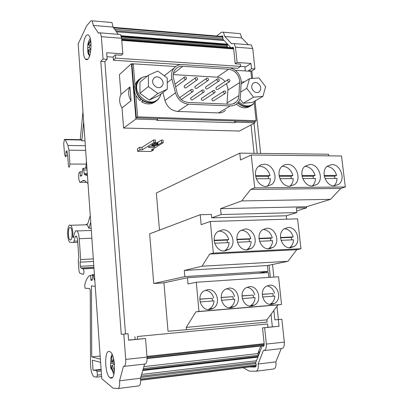 <?xml version="1.0" encoding="UTF-8"?>
<svg xmlns="http://www.w3.org/2000/svg" width="409" height="409" viewBox="0 0 409 409"><rect width="100%" height="100%" fill="white"/><g stroke="black" fill="none" stroke-linecap="round" stroke-linejoin="round"><path stroke-width="0.61" d="M109.065 351.382C104.065 350.912 104.837 374.516 109.939 377.711L110.997 378.141C116.064 379.179 115.425 355.094 110.312 351.858L109.065 351.382M119.556 380.794C119.939 385.513 119.367 388.1 117.833 388.55L112.956 388.126L101.744 378.652L78.175 43.937L86.682 25.803L90.824 20.895L92.24 20.833L93.283 25.424L98.492 33.226L98.809 32.873L100.297 32.863L101.36 36.687L103.048 59.049L100.793 61.33L121.253 334.332L123.804 334.117L125.716 359.414C125.885 363.683 125.256 366.014 123.82 366.413L123.452 366.408L119.556 380.794L140.517 378.253C140.921 382.916 140.313 385.477 138.702 385.932L118.155 388.509M110.655 22.429L111.979 22.546L113.083 27.091L118.191 34.3M93.283 25.424L113.083 27.091M119.024 34.366L120.476 34.484L121.591 38.267L122.833 53.84L106.642 52.72L107.148 59.32L104.868 61.59L125.512 333.933L128.094 333.713L128.59 340.191L145.543 338.529L147.025 357.093C147.199 361.305 146.534 363.611 145.021 364.015L124.029 366.387M103.048 59.049L107.148 59.32M100.793 61.33L104.868 61.59M121.253 334.332L125.512 333.933M123.804 334.117L128.094 333.713M144.617 364.061L140.517 378.253M86.248 35.598C82.766 39.121 82.178 55.875 85.399 59.07C86.207 59.98 87.056 59.98 87.94 59.07C91.442 55.951 92.173 38.799 88.922 35.527C88.063 34.54 87.173 34.566 86.248 35.598M106.948 56.733L113.017 57.137L115.333 54.862L121.345 55.271L122.833 53.84M145.543 338.529L128.579 340.058M221.172 36.391L222.481 35.864L222.931 37.107L222.803 39.024L230.819 47.659M115.706 30.793L223.365 39.627M82.95 111.734L80.251 139.653M83.666 121.902L81.831 140.757L81.212 139.673L80.634 139.658M86.519 162.419L86.248 162.312L86.376 164.121L69.883 164.045L68.957 150.19L67.96 145.466L65.189 139.714L64.443 139.331L63.697 143.421L64.612 154.822L65.783 156.928L66.043 151.56L66.882 150.773L67.664 155.072L68.451 166.115L68.983 167.255L69.556 166.836L69.883 164.045M86.907 167.946L85.445 167.317L85.737 167.281L86.376 164.121M87.465 175.855L84.361 174.428L83.359 168.293L83.017 168.252L82.516 169.582L81.79 175.589L80.578 176.269L79.985 171.867L79.55 172.163C78.891 172.849 78.6 174.306 78.686 176.535L78.881 179.423L79.714 182.245L80.251 182.312L82.822 180.655L84.029 180.42L85.241 180.972L88.017 183.667M90.261 215.533L88.058 222.864L87.414 223.917L86.084 224.561L87.24 224.776L88.86 228.232L90.721 222.087M94.607 280.145L93.988 278.994L93.375 275.707L92.705 274.582L92.429 274.664L92.362 279.316L92.071 280.272L91.1 280.472L90.374 275.283C87.955 276.259 86.054 279.546 84.668 285.155L85.092 288.258L89.694 288.478L90.241 290.579L90.537 364.168C90.762 370.554 91.902 374.746 93.968 376.75L96.861 377.108L97.352 375.15L97.091 371.444L95.772 370.339L93.063 370.257L92.368 360.155L100.599 362.389M95.246 286.392L91.452 285.881L91.739 356.914L100.374 359.168M81.831 140.757L84.995 140.814M86.514 162.312L86.248 162.312M92.424 275.165L90.374 275.283M101.089 369.347L93.063 370.257M100.149 356.029L91.739 356.914M232.133 47.761L232.501 47.306L233.156 47.321L233.626 48.513L235.206 63.778L237.092 62.48L235.497 47.147L234.101 43.589L232.113 43.543L231.683 43.86L224.761 36.478L223.38 32.199L221.479 32.199L216.642 36.012M227.619 47.408L227.087 45.885L227.465 44.964M67.71 155.742L66.038 155.727M226.78 47.347L227.087 45.885M272.343 326.822L271.019 314.286M266.637 272.721L266.525 271.663M254.045 153.334L251.049 124.883M245.359 70.936L244.909 66.677M122.01 107.92C119.275 103.324 118.922 98.845 120.957 94.474L129.929 86.923L131.044 100.726L122.01 107.92L123.595 128.043L239.413 131.033L255.032 122.782L254.884 121.396M133.242 63.824L131.417 63.712L119.392 74.627L120.957 94.474M163.932 282.849L168.017 331.254L186.458 329.731L186.253 327.399L195.885 311.842L198.958 311.454L196.305 282.256L188.012 283.928L187.46 277.721L163.932 282.849L153.743 283.519L184.842 276.602L184.301 270.456L202.036 266.223L209.664 254.066L213.334 253.099L210.333 221.479L201.126 224.648L200.2 214.72L149.653 233.83L153.743 283.519M296.699 210.983L306.607 207.808L306.484 206.744L220.558 208.667L241.693 200.926L250.691 189.408L254.705 187.864L251.259 155.001L240.487 159.965L239.786 153.16L156.35 192.997L159.479 230.114M153.472 150.011L151.304 149.98L163.273 142.705L161.647 142.675L157.526 145.149L153.626 145.686L152.266 145.558L151.606 145.052L155.532 142.567L153.896 142.536L142.179 149.858L139.98 149.832L137.618 151.32L151.033 151.483L153.472 150.011L153.365 148.728M137.618 151.32L137.414 148.82L139.776 147.317L141.969 147.347L153.677 139.944L155.313 139.975L155.532 142.567M131.417 63.712L135.921 119.055L123.595 128.043M135.921 119.055L157.608 119.735L156.754 120.312L234.807 122.726L235.799 122.179L255.032 122.782M210.333 221.479L297.588 218.851L300.968 248.754L296.75 249.705L287.941 261.305L267.466 265.533L268.084 271.361L258.708 273.181L268.396 272.609L268.902 277.409M306.607 207.808L296.367 208.043L296.878 212.573L286.31 215.763L286.689 219.178M306.484 206.744L330.554 199.341L340.784 188.442L250.691 189.408M328.688 155.844L328.493 154.224L239.786 153.16M254.705 187.864L345.329 186.979L341.5 155.987L251.259 155.001M345.329 186.979L340.784 188.442M220.558 208.667L221.131 214.546L296.878 212.573M286.31 215.763L211.76 217.844L211.433 214.434L200.2 214.72M211.76 217.844L221.131 214.546M258.708 273.181L187.46 277.721M184.842 276.602L268.084 271.361M186.458 329.731L267.123 322.062L266.888 319.843L278.002 304.884L195.885 311.842M198.958 311.454L281.535 304.46L278.549 276.765L196.305 282.256M281.535 304.46L278.002 304.884M154.704 143.084L157.312 142.593L161.422 140.093L163.048 140.123L163.273 142.705M148.646 146.851C150.911 146.059 152.966 145.936 154.817 146.473L154.663 146.943C152.388 147.731 150.333 147.853 148.498 147.312L148.646 146.851M138.912 79.602L136.897 81.473L134.985 84.888L133.257 63.814L131.989 64.959L136.299 117.823L157.501 118.498L157.608 119.735M235.799 122.179L235.676 121.003L254.495 121.606L256.136 120.732L137.598 116.867L135.849 95.507L139.827 100.568L141.141 99.551C135.001 93.288 134.019 86.897 138.196 80.384L140.773 78.139L143.953 76.831M131.044 100.726C128.232 96.003 127.864 91.401 129.929 86.923M241.693 200.926L330.554 199.341M289.802 186.253C280.917 186.852 275.109 171.775 282.113 166.31L284.546 164.842L287.348 164.352C296.31 163.912 301.924 179.07 294.771 184.428L289.802 186.253M266.489 186.463C257.445 187.061 251.504 172.066 258.519 166.376L261.106 164.771L264.102 164.234C273.227 163.794 278.969 178.886 271.791 184.464L266.489 186.463M312.44 186.049C303.708 186.647 298.028 171.509 305.002 166.258L309.915 164.469C318.718 164.024 324.214 179.239 317.098 184.382L312.44 186.049M334.419 185.855C325.845 186.448 320.288 171.264 327.22 166.223L331.837 164.582C340.477 164.137 345.861 179.382 338.795 184.321L334.419 185.855M136.299 117.823L137.598 116.867M157.501 118.498L235.676 121.003M133.257 63.814L175.773 66.514M235.333 70.302L250.865 71.289L251.632 78.487M254.245 102.966L256.136 120.732M114.208 372.798L111.268 366.893L111.038 367.435L113.83 374.516M112.092 354.332L111.11 357.021M110.9 368.34L110.45 365.948L111.013 357.246L112 355.876L111.57 362.246L113.922 360.283M114.418 363.734L112.265 365.544L114.505 370.411M111.038 367.435L111.136 369.22M140.773 377.379L255.973 363.489L256.167 364.833L255.369 367.037L249.209 366.96M255.973 363.489L255.63 362.901L262.22 345.835M141.131 376.142L255.824 362.394M141.626 374.414L256.453 360.764M142.741 370.559L257.859 357.129M137.562 339.26L137.347 336.515L267.578 323.964L267.931 327.343L262.527 327.875L264.209 344.163L263.37 346.331L262.598 345.794M258.943 354.312L258.974 350.62L260.732 346.045M142.946 369.864L258.115 356.469M258.34 355.881L257.834 353.575L258.974 350.62M87.045 59.694L86.897 59.167M240.65 66.396L245.967 66.749L250.952 63.426L237.092 62.48M235.206 63.778L240.415 64.131L240.65 66.406L237.823 68.313L230.211 67.822M137.347 336.515L267.578 323.964M262.527 327.875L279.025 326.3L278.304 319.562L274.858 319.869L273.861 310.457M267.921 327.256L279.025 326.3M90.425 52.715L88.4 49.734L88.625 54.714L87.904 52.643L87.674 47.664L87.874 44.095L88.692 41.309L88.426 45.067L90.767 41.105M91.018 43.814L89.157 47.132L90.854 49.729M252.639 78.41L251.842 70.967L254.945 68.957L252.747 48.497L251.31 44.97L249.424 44.816M248.34 44.729L241.704 37.904L224.761 36.478M241.704 37.904L240.287 33.661L238.554 33.512M73.722 236.346L72.812 236.376L73.088 237.849L73.431 237.506L74.515 233.14L75.834 230.65L76.974 230.937C78.155 232.184 78.906 234.776 79.228 238.703L80.645 259.536L80.082 262.164L80.363 266.305L93.784 265.589M72.812 236.376C73.007 230.973 72.316 227.271 70.747 225.267L69.648 225.047C66.948 226.008 67.05 240.241 69.77 242.225L73.364 242.496L74.106 241.152L75.271 236.489L76.631 236.197L77.572 239.439L78.809 257.798L78.257 260.41L78.952 270.697L79.663 273.1L83.293 274.393C84.203 272.818 84.182 270.988 83.237 268.897L80.87 268.018L80.363 266.305M70.634 239.986L69.893 239.822C67.94 238.401 67.874 228.166 69.811 227.501L70.593 227.66C72.546 229.091 72.587 239.439 70.634 239.986M80.082 262.164L93.492 261.479M80.645 259.536L93.313 258.907M279.189 176.31L290.942 176.284L292.9 175.538L279.066 175.568M291.274 178.626L290.942 176.284M255.615 176.371L268.171 176.34L270.063 175.584L255.497 175.614M268.498 178.718L268.171 176.34M302.067 176.253L313.064 176.228L315.083 175.492L301.944 175.517M313.401 178.539L313.064 176.228M324.286 176.197L334.567 176.172L336.638 175.451L324.163 175.476M334.905 178.452L334.567 176.172M134.985 84.888C133.845 88.349 134.137 91.892 135.849 95.507M155.901 101.314C151.667 104.607 146.908 104.791 141.616 101.867L142.935 100.854C148.84 104.024 153.927 103.538 158.196 99.387L159.776 97.056M236.392 104.075C241.157 108.242 245.819 108.922 250.385 106.125M237.731 102.869C243.053 107.608 248.105 108.145 252.895 104.469L254.035 103.196M171.938 79.039L171.545 76.769C171.289 73.318 172.153 70.404 174.142 68.027C176.356 65.568 179.188 64.423 182.634 64.586L228.457 67.562C235.482 68.768 239.72 73.165 241.177 80.757L240.492 95.967C240.293 98.937 239.239 101.371 237.338 103.272C235.395 105.113 233.028 105.992 230.236 105.916L218.524 112.93L177.716 111.437C171.361 110.711 167.102 107.051 164.945 100.456L175.461 92.863L171.938 79.039L167.255 82.628M162.925 92.48L164.945 100.456M230.236 105.916L188.544 104.198C182.046 103.426 177.685 99.643 175.461 92.863M225.497 110.323C223.585 112.122 221.259 112.991 218.524 112.93M164.198 75.762L166.581 74.009M156.759 100.154C152.68 103.165 148.145 103.283 143.145 100.512L141.35 99.208L141.141 99.551M141.35 99.208C135.885 93.799 134.668 88.017 137.69 81.856L140.251 79.034M142.935 100.854L143.145 100.512M251.52 105.031C248.565 106.877 245.303 106.984 241.734 105.358L237.966 102.603M228.626 69.223C234.725 70.261 238.406 74.075 239.674 80.67L238.974 95.604C238.8 98.17 237.89 100.277 236.249 101.928C234.556 103.533 232.496 104.3 230.062 104.234L188.385 102.47C182.751 101.795 178.968 98.518 177.041 92.638L173.181 76.861C172.956 73.86 173.713 71.33 175.446 69.259C177.363 67.142 179.812 66.151 182.792 66.289L228.626 69.223L217.067 77.168C220.16 77.429 222.818 78.891 225.047 81.549M243.15 367.701L249.326 371.101L255.799 371.244C257.828 370.753 258.6 368.345 258.11 364.02L263.324 350.605L263.81 350.595C265.707 350.16 266.55 347.993 266.346 344.081L264.643 327.721M256.223 371.188L273.473 369.025C275.559 368.529 276.351 366.147 275.855 361.868L258.11 364.02M264.086 350.564L281.714 348.57C283.662 348.136 284.531 345.983 284.321 342.123L281.857 319.23L278.304 319.562M270.865 240.778L270.559 238.263L258.999 238.749M268.273 248.815L268.892 248.411C271.244 246.607 272.481 244.035 272.609 240.702L259.51 241.274M249.449 241.714L249.147 239.163L236.893 239.679M246.591 249.889L247.425 249.347C249.756 247.506 250.993 244.935 251.136 241.637L237.404 242.235M291.714 239.873L291.397 237.389L280.502 237.849M289.383 247.767L289.802 247.491C292.164 245.722 293.401 243.156 293.514 239.792L281.019 240.339M227.44 242.67L227.143 240.088L214.158 240.63M224.316 250.988L225.374 250.293C227.675 248.416 228.902 245.855 229.066 242.598L214.669 243.227M273.181 296.182L272.895 293.585L262.261 294.408M269.822 304.306L270.635 303.892C273.253 302.2 274.644 299.587 274.802 296.055L262.604 297.021M233.263 299.337L232.987 296.668L221.151 297.583M229.265 307.772L230.569 307.118C233.186 305.339 234.587 302.706 234.776 299.214L221.489 300.267M253.473 297.742L253.191 295.109L241.97 295.978M249.802 306.019L250.85 305.487C253.473 303.754 254.868 301.131 255.042 297.614L242.312 298.621M212.532 300.973L212.266 298.273L199.786 299.235M208.196 309.572L209.776 308.775C212.383 306.96 213.789 304.322 213.989 300.855L200.113 301.954M239.715 82.546L227.89 90.108L226.969 104.101M227.89 90.108L227.854 88.278L226.453 83.687M173.196 74.596L217.067 77.168M216.499 87.224L215.901 88.324C216.284 89.499 216.939 89.832 217.864 89.326L229.357 81.774M212.455 98.533L211.826 99.653C212.21 100.834 212.864 101.166 213.795 100.66L225.221 93.395M206.044 86.688L205.451 87.782C205.845 88.973 206.509 89.305 207.445 88.784L218.718 81.171M201.913 98.063L201.289 99.182C201.678 100.379 202.348 100.711 203.293 100.185L214.49 92.863M195.451 86.141L194.863 87.235C195.262 88.441 195.942 88.773 196.893 88.232L207.941 80.558M191.233 97.587L190.614 98.707C191.013 99.919 191.693 100.251 192.649 99.704L203.621 92.327M184.72 85.583L184.137 86.677C184.546 87.904 185.236 88.232 186.202 87.674L197.015 79.934M181.299 99.515L192.603 91.78M180.41 97.107L179.796 97.991M227.68 80.522L227.961 79.617C228.902 79.095 229.572 79.443 229.97 80.65L229.684 81.56C228.743 82.076 228.074 81.728 227.68 80.522M223.554 92.132L223.851 91.207C224.797 90.691 225.471 91.033 225.865 92.25L225.569 93.175C224.623 93.692 223.948 93.344 223.554 92.132M217.005 79.913L217.286 79.014C218.242 78.477 218.922 78.819 219.326 80.046L219.045 80.951C218.089 81.483 217.409 81.14 217.005 79.913M212.787 91.601L213.079 90.68C214.045 90.144 214.73 90.486 215.134 91.713L214.843 92.638C213.876 93.175 213.191 92.828 212.787 91.601M206.187 79.3L206.463 78.4C207.435 77.848 208.13 78.191 208.544 79.433L208.263 80.333C207.291 80.885 206.601 80.537 206.187 79.3M201.882 91.059L202.169 90.144C203.145 89.586 203.846 89.929 204.255 91.176L203.968 92.091C202.987 92.649 202.291 92.301 201.882 91.059M195.226 78.676L195.497 77.782C196.484 77.209 197.189 77.552 197.613 78.809L197.337 79.704C196.351 80.276 195.65 79.934 195.226 78.676M190.824 90.512L191.11 89.602C192.102 89.024 192.813 89.367 193.232 90.629L192.946 91.539C191.954 92.117 191.248 91.769 190.824 90.512M184.116 78.042L184.387 77.158C185.384 76.56 186.1 76.902 186.535 78.18L186.264 79.07C185.262 79.658 184.546 79.315 184.116 78.042M148.375 86.56L157.905 93.543L167.296 89.208L167.23 78.012L157.828 71.033L148.365 75.246L148.375 86.56L139.939 93.288L139.95 82.229L148.365 75.246M162.337 85.553C165.619 80.645 157.363 73.717 153.769 78.4L153.38 78.947C150.072 83.835 158.293 90.778 161.892 86.166L162.337 85.553M262.941 96.366L265.605 86.739L258.938 77.92L249.521 78.651L246.765 88.313L253.519 97.209L262.941 96.366L252.43 102.429L243.161 103.293L239.925 99.05M257.522 82.971C255.743 82.153 254.193 82.332 252.88 83.497C250.804 86.682 251.494 89.551 254.955 92.097C256.719 92.894 258.248 92.725 259.546 91.59C261.663 88.416 260.988 85.542 257.522 82.971M253.519 97.209L243.161 103.293M246.765 88.313L240.717 92.04M249.521 78.651L241.172 83.942M167.296 89.208L158.487 95.803L149.27 100.077L139.939 93.288M157.905 93.543L149.27 100.077M255.85 100.456L253.667 103.554C250.569 106.217 246.924 106.621 242.742 104.77L238.662 101.677M241.254 82.153L244.633 81.749M161.156 93.804L159.909 96.841L158.743 98.431C150.088 109.331 130.522 92.828 138.503 81.171L139.351 79.995C141.361 77.649 143.963 76.401 147.148 76.258M199.786 299.122L212.266 298.273M205.272 290.247C209.592 290.784 212.409 293.386 213.728 298.049M241.97 295.865L253.191 295.109M246.959 287.292C250.922 287.956 253.519 290.482 254.761 294.879M221.151 297.471L232.987 296.668M226.387 288.749C230.523 289.352 233.227 291.919 234.505 296.443M262.256 294.301L272.895 293.585M267.011 285.876C270.804 286.591 273.309 289.081 274.511 293.35M218.554 231.044L218.703 231.039C223.779 231.295 227.138 234.158 228.769 239.623L227.143 240.088M214.132 240.231L228.769 239.623M280.472 237.465L293.197 236.934L291.397 237.389M284.362 228.687C288.78 229.229 291.724 231.98 293.197 236.934M236.862 239.285L250.835 238.703L249.147 239.163M241.111 230.226C245.998 230.548 249.239 233.375 250.835 238.703M258.969 238.36L272.297 237.808L270.559 238.263M263.038 229.444C267.685 229.884 270.773 232.67 272.297 237.808M275.855 361.868L281.198 348.632M141.616 101.867L142.639 100.185M326.949 166.458C331.73 166.99 334.956 169.986 336.638 175.451M324.956 178.493L337.006 178.442C336.955 181.586 335.922 184.05 333.902 185.839M305.027 166.371C310.002 166.841 313.355 169.878 315.083 175.492M302.742 178.58L315.441 178.528C315.37 181.724 314.281 184.234 312.185 186.049M258.682 166.233L259.526 166.192C264.792 166.678 268.309 169.807 270.063 175.584M256.3 178.769L270.4 178.713C270.298 181.847 269.204 184.352 267.128 186.228L266.857 186.453M282.128 166.294L282.609 166.284C287.726 166.76 291.157 169.842 292.9 175.538M279.868 178.672L293.248 178.621C293.156 181.806 292.062 184.321 289.95 186.167L289.843 186.253M209.669 309.587L213.355 308.314C221.335 303.683 216.811 288.498 207.808 289.633L203.825 291.05C196.039 295.83 200.758 310.845 209.669 309.587M251.469 306.07L254.689 305.007C262.527 300.763 258.197 285.533 249.49 286.637L246.003 287.818C238.329 292.2 242.839 307.302 251.469 306.07M230.84 307.803L234.28 306.643C242.194 302.21 237.772 286.995 228.917 288.115L225.195 289.408C217.46 293.984 222.067 309.051 230.84 307.803M271.576 304.378L274.597 303.406C282.348 299.337 278.105 284.107 269.546 285.201L266.274 286.28C258.672 290.477 263.084 305.595 271.576 304.378M224.679 250.978L229.357 249.239C236.923 243.984 231.719 228.999 222.619 229.807L217.639 231.698C210.262 237.087 215.671 251.929 224.679 250.978M290.364 247.782L294.209 246.458C301.637 241.821 296.765 226.693 288.115 227.481L284.025 228.922C276.74 233.677 281.791 248.703 290.364 247.782M247.184 249.884L251.561 248.304C259.096 243.263 254.004 228.207 245.057 229.009L240.4 230.732C233.038 235.901 238.319 250.829 247.184 249.884M269.071 248.82L273.171 247.373C280.656 242.542 275.681 227.44 266.883 228.237L262.517 229.812C255.19 234.766 260.354 249.751 269.071 248.82M251.842 70.967L248.427 70.752L251.515 68.732L250.952 63.426M254.945 68.957L251.515 68.732M281.857 319.23L274.858 319.869M278.396 319.531L276.975 306.264M273.856 277.077L272.517 264.49M270.809 248.529L270.748 247.961M260.651 153.411L255.134 101.79M273.181 304.051L273.135 303.585M270.344 277.312L269.061 265.206M257.195 153.37L254.004 123.319M248.468 71.135L248.427 70.752M75.271 236.489L76.826 236.433M88.426 45.067L90.118 45.189M88.267 43.932L87.945 43.906M87.674 47.664L89.51 47.797M87.904 52.643L88.257 52.669M88.4 49.734L90.839 49.908M113.16 56.999L113.416 60.241L180.809 64.612M113.416 60.241L115.589 58.124L240.65 66.406M254.5 366.316L256.07 366.331M111.57 362.246L114.198 361.955M111.713 357.169L111.013 357.246M110.583 363.601L114.356 363.187M110.45 365.948L112.327 365.738M111.268 366.893L112.674 366.74M143.308 368.591L258.013 355.334M143.881 366.617L257.834 353.575M142.986 369.721L258.166 356.331M161.647 142.675L161.422 140.093M158.038 144.883L157.818 142.322M157.966 144.95L157.746 142.388M157.526 145.149L157.312 142.593M156.913 145.333L156.693 142.782M156.161 145.492L155.941 142.935M155.323 145.604L155.108 143.053M154.459 145.67L154.265 143.354M153.626 145.686L153.467 143.85M152.874 145.645L152.762 144.29M152.266 145.558L152.189 144.648M151.831 145.42L151.785 144.888M153.896 142.536L153.677 139.944M142.179 149.858L141.969 147.347M139.98 149.832L139.776 147.317M186.253 327.399L266.888 319.843M209.664 254.066L296.75 249.705M287.941 261.305L202.036 266.223M213.334 253.099L300.968 248.754M267.466 265.533L184.301 270.456M234.807 122.726L234.628 120.967M147.082 358.54L262.2 345.886M134.883 336.694L135.093 339.424M116.407 31.774L224.234 40.568M228.023 44.647L227.655 44.929L121.34 36.529M95.772 370.339L101.115 369.731M97.091 371.444L101.202 370.973M91.146 228.161L88.86 228.232M82.224 171.867L79.985 171.867M115.589 58.124L115.333 54.862M101.36 36.687L121.591 38.267M147.025 357.093L125.716 359.414M114.684 29.351L223.002 38.323M113.646 27.889L222.925 37.03M221.852 35.864L222.537 35.92M113.273 27.362L222.844 36.554M81.452 140.011L65.189 139.714M67.96 145.466L85.343 145.732M85.67 150.4L68.957 150.19M87.051 169.986L83.855 169.98M94.489 275.64L93.375 275.707M94.407 274.485L92.797 274.577M121.759 40.353L233.667 48.947M121.713 39.76L233.611 48.39M121.667 39.233L233.493 47.889M121.591 38.252L226.923 46.468M112.163 361.658L113.62 358.862M140.604 379.015L256.182 364.971M89.147 55.977L89.372 56.554M88.906 43.993L90.583 39.934M89.54 56.094L88.262 50.823M252.747 48.497L235.497 47.147M86.084 224.561L85.721 224.822M77.771 242.353L73.196 242.532M77.679 241.013L74.106 241.152M188.544 104.198L177.716 111.437M284.321 342.123L266.346 344.081M182.792 66.289L173.344 73.64M238.974 95.604L227.118 102.843M140.676 380.227L256.126 366.116M140.665 379.946L256.172 365.845M91.856 238.227L79.228 238.703M93.906 267.374L80.972 268.074M76.442 236.075L76.14 236.09M147.03 357.2L264.229 344.414M146.969 356.403L264.158 343.672M147.076 358.177L264.158 345.334M67.045 151.141L66.238 151.131M67.234 152.327L65.977 152.312M121.115 35.706L227.578 44.167M121.182 35.926L227.777 44.382M121.212 36.018L227.864 44.474M121.442 37.04L227.235 45.363M101.463 374.67L97.352 375.15M101.596 376.551L96.928 377.098M92.357 279.465L90.793 279.557M93.988 278.994L94.724 278.953M93.968 268.212L83.093 268.81M84.944 180.763L82.628 180.773M86.601 182.276L80.251 182.312M81.861 175.517L80.343 175.517M84.106 173.574L87.306 173.574M87.368 174.459L84.407 174.459M112.46 377.415L109.939 377.711M92.24 20.833L111.979 22.546M100.297 32.863L120.476 34.484M87.787 59.223L85.399 59.07M81.212 139.668L64.965 139.367M86.933 168.298L83.359 168.293M94.413 274.551L92.925 274.638M113.257 27.331L222.839 36.534M121.667 39.203L233.488 47.863M263.069 346.259L263.723 346.188M90.231 38.39L88.702 41.314M251.31 44.97L234.101 43.589M240.287 33.661L223.38 32.199M136.897 81.473L138.196 80.384M174.142 68.027L164.285 75.829M227.961 79.617L216.182 87.439M223.851 91.207L212.118 98.753M217.286 79.014L205.727 86.902M213.079 90.68L201.576 98.288M206.463 78.4L195.139 86.36M202.169 90.144L190.896 97.817M195.497 77.782L184.408 85.808M191.11 89.602L180.078 97.337M184.387 77.158L174.899 84.239M185.947 79.3L175.589 86.943M161.892 86.166L160.558 87.194M259.546 91.59L258.14 92.424M236.249 101.928L233.048 103.845M138.533 80.68L139.351 79.995M209.776 308.775L213.355 308.314M250.85 305.487L254.689 305.007M230.569 307.118L234.28 306.643M270.635 303.892L274.597 303.406M225.374 250.293L229.357 249.239M289.802 247.491L294.209 246.458M247.425 249.347L251.561 248.304M268.892 248.411L273.171 247.373M70.915 239.786L69.893 239.822M91.309 230.461L76.974 230.937M93.906 267.307L80.875 268.018M334.173 185.855L338.795 184.321M312.251 186.049L317.098 184.382M267.128 186.228L271.791 184.464M289.95 186.167L294.771 184.428M148.498 147.312L148.472 146.989M147.082 358.427L264.091 345.574M91.412 280.456L91.1 280.477M94.801 280.058L94.443 280.078M93.973 268.304L83.237 268.897M87.24 224.776L70.747 225.267M87.362 174.423L84.361 174.428"/></g></svg>
